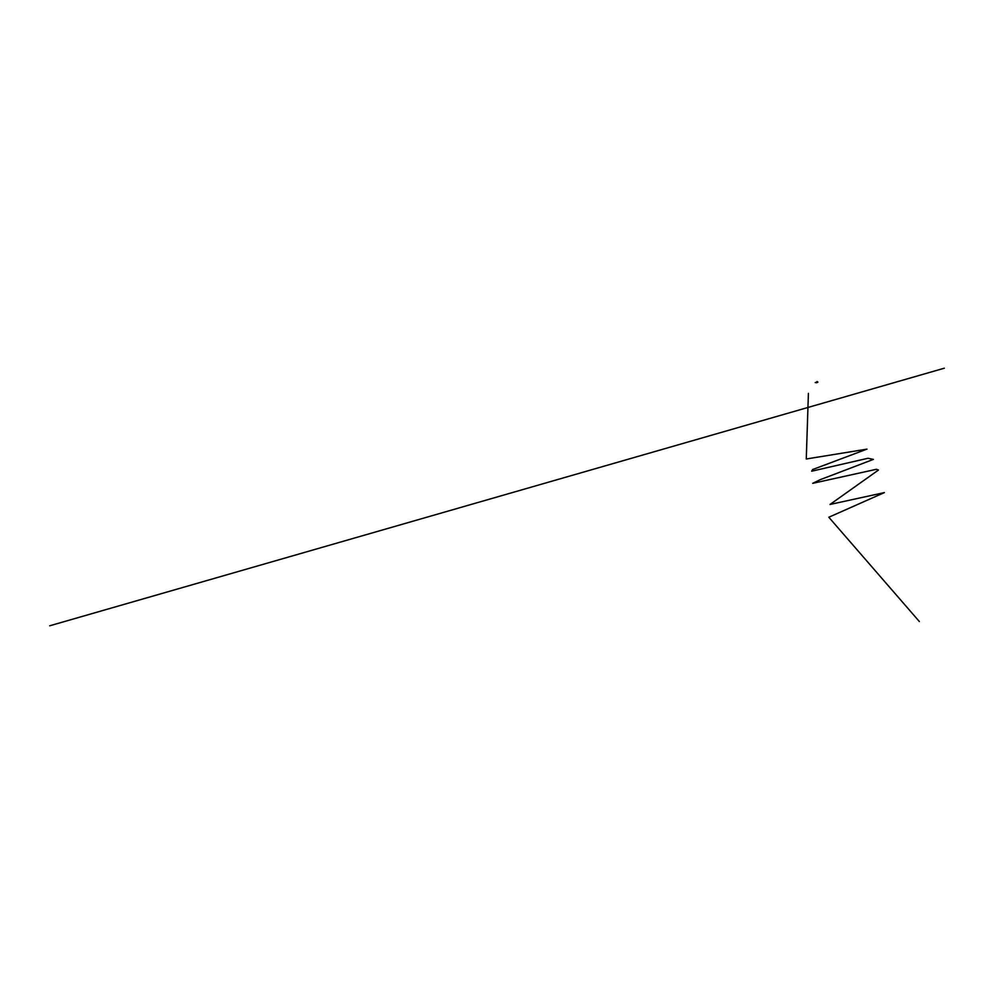 <?xml version="1.0" encoding="UTF-8"?>
<svg xmlns="http://www.w3.org/2000/svg" width="994" height="994" viewBox="0 0 994 994"><rect width="100%" height="100%" fill="white"/><g stroke="black" fill="none" stroke-linecap="round" stroke-linejoin="round"><path stroke-width="1.49" d="M817.18 381.559L817.403 382.23M816.149 382.255L817.428 382.218M817.118 382.33L816.969 381.584L817.205 382.28M815.826 382.355L817.354 381.982M817.006 381.572L817.205 382.342L816.956 381.597M816.757 382.181L815.217 382.578L816.919 382.205M944.3 368.202L49.7 625.798M816.459 382.715L817.503 382.417A0.808 0.696 -108.7 0 0 817.9 382.056A0.808 0.696 71.3 0 1 817.503 382.417L816.31 382.777M919.313 621.474L828.822 517.24L884.399 492.589L830.027 504.455L878.472 470.038L876.348 469.305L812.694 483.332L820.174 479.692L873.403 459.39L868.023 458.271L811.676 471.193L812.62 469.541L866.992 449.126L806.271 458.992L808.408 393.375"/></g></svg>
